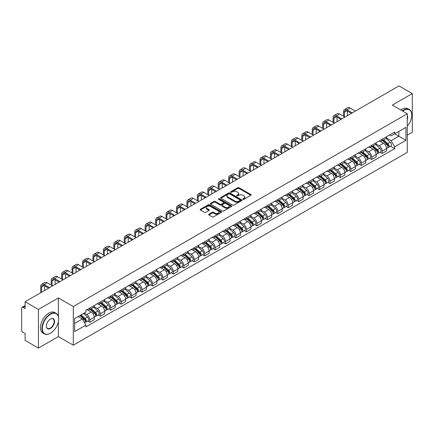 <?xml version="1.0" encoding="UTF-8"?>
<svg xmlns="http://www.w3.org/2000/svg" width="434" height="434" viewBox="0 0 434 434"><rect width="100%" height="100%" fill="white"/><g stroke="black" fill="none" stroke-linecap="round" stroke-linejoin="round"><path stroke-width="0.65" d="M242.986 199.331A0.651 0.374 0 0 0 243.908 199.331L250.89 195.3A0.928 0.537 0 0 0 251.161 194.926A0.928 0.537 0 0 0 250.89 194.546L239.063 187.716A0.928 0.537 0 0 0 237.751 187.716L230.769 191.747A0.651 0.374 0 0 0 230.579 192.012A0.651 0.374 0 0 0 230.769 192.278A0.651 0.374 0 0 0 231.685 192.278L232.591 191.757A2.973 1.714 0 0 1 236.796 191.757L237.783 192.327A2.973 1.714 0 0 1 238.651 193.537A2.973 1.714 0 0 1 237.783 194.752L236.877 195.273A0.651 0.374 0 0 0 236.687 195.539A0.651 0.374 0 0 0 236.877 195.805A0.651 0.374 0 0 0 237.799 195.805L238.7 195.284A2.973 1.714 0 0 1 242.904 195.284L243.892 195.853A2.973 1.714 0 0 1 244.76 197.069A2.973 1.714 0 0 1 243.892 198.278L242.986 198.799A0.651 0.374 0 0 0 242.796 199.065A0.651 0.374 0 0 0 242.986 199.331L242.986 198.799M208.906 214.19A0.928 0.537 0 0 0 208.635 214.57A0.928 0.537 0 0 0 208.906 214.949L212.226 216.864A0.928 0.537 0 0 0 213.539 216.864L221.291 212.389A0.928 0.537 0 0 0 221.562 212.009A0.928 0.537 0 0 0 221.291 211.629L209.465 204.805A0.928 0.537 0 0 0 208.152 204.805L200.399 209.28A0.928 0.537 0 0 0 200.128 209.66A0.928 0.537 0 0 0 200.399 210.04L204.409 212.351A0.928 0.537 0 0 0 205.721 212.351L209.042 210.436A0.928 0.537 0 0 0 209.313 210.056A0.928 0.537 0 0 0 209.042 209.676L207.051 208.532A2.485 1.432 0 0 1 206.324 207.517A2.485 1.432 0 0 1 207.859 206.188A2.485 1.432 0 0 1 210.566 206.503L218.351 210.995A2.485 1.432 0 0 1 219.078 212.009A2.485 1.432 0 0 1 217.548 213.338A2.485 1.432 0 0 1 214.835 213.023L213.539 212.275A0.928 0.537 0 0 0 212.226 212.275L208.906 214.19L208.906 214.949M73.303 306.55L58.378 297.936L38.431 309.447L25.112 301.76L398.982 85.91L412.3 93.598L392.358 105.115L407.282 113.73L73.303 306.55L73.303 345.193L407.282 152.372L407.282 113.73M232.657 205.07A0.928 0.537 0 0 0 233.969 205.07L241.722 200.595A0.928 0.537 0 0 0 241.993 200.215A0.928 0.537 0 0 0 241.722 199.835L229.895 193.005A0.928 0.537 0 0 0 228.582 193.005L220.83 197.481A0.928 0.537 0 0 0 220.559 197.861A0.928 0.537 0 0 0 220.83 198.24L232.657 205.07M218.823 199.472A0.651 0.374 0 0 1 219.485 199.564L219.485 198.794L231.506 205.732A0.928 0.537 0 0 1 231.778 206.112A0.928 0.537 0 0 1 231.506 206.492L223.754 210.967A0.928 0.537 0 0 1 222.441 210.967L210.615 204.137L213.935 202.239L213.935 201.468L210.615 203.383A0.928 0.537 0 0 0 210.344 203.763A0.928 0.537 0 0 0 210.615 204.137L210.615 203.383M213.935 202.239A0.928 0.537 0 0 1 215.248 202.239L215.248 201.468A0.928 0.537 0 0 0 213.935 201.468M215.248 201.468L220.043 204.235A0.928 0.537 0 0 0 221.356 204.235L223.559 202.966A0.928 0.537 0 0 0 223.83 202.586A0.928 0.537 0 0 0 223.559 202.206L218.562 199.325A0.651 0.374 0 0 1 218.373 199.06A0.651 0.374 0 0 1 218.774 198.712A0.651 0.374 0 0 1 219.485 198.794M38.431 309.447L38.431 348.09L25.112 340.402L25.112 333.562L23.04 332.363A1.893 1.09 -120 0 1 21.7 330.046L21.7 308.173A1.893 1.09 -120 0 1 22.091 307.31L25.112 305.563M407.282 135.137L412.3 132.24L412.3 93.598M38.431 348.09L58.378 336.578L73.303 345.193M25.112 301.76L25.112 308.601L23.04 307.402A1.893 1.09 -120 0 0 22.091 307.31M382.18 139.233A4.356 2.512 60 0 1 381.28 141.191L385.696 138.636A4.356 2.512 -120 0 0 386.596 136.683M375.915 143.925L379.104 145.764A4.356 2.512 60 0 1 382.18 151.097L386.602 148.547A4.356 2.512 -120 0 0 383.52 143.215L380.358 141.386M386.602 148.547L386.602 150.902L382.18 153.457L380.065 152.231M381.28 141.191A4.356 2.512 60 0 1 379.137 140.99M382.18 151.097L382.18 153.457M371.743 145.26A4.356 2.512 60 0 1 370.837 147.218L375.258 144.668A4.356 2.512 -120 0 0 376.159 142.71M369.622 158.258L371.743 159.484L376.159 156.934L376.159 154.575A4.356 2.512 -120 0 0 373.077 149.242L369.92 147.419M370.837 147.218A4.356 2.512 60 0 1 368.694 147.023M365.471 149.952L368.661 151.792A4.356 2.512 60 0 1 371.743 157.124L371.743 159.484M361.3 151.292A4.356 2.512 60 0 1 360.399 153.245L364.815 150.696A4.356 2.512 -120 0 0 365.716 148.743M359.184 164.285L361.3 165.511L365.716 162.962L365.716 160.602A4.356 2.512 -120 0 0 362.64 155.269L359.477 153.446M360.399 153.245A4.356 2.512 60 0 1 358.256 153.05M355.028 155.98L358.224 157.819A4.356 2.512 60 0 1 361.3 163.151L361.3 165.511M350.856 157.32A4.356 2.512 60 0 1 349.956 159.273L354.372 156.723A4.356 2.512 -120 0 0 355.278 154.77M348.741 170.318L350.856 171.538L355.278 168.989L355.278 166.629A4.356 2.512 -120 0 0 352.196 161.296L349.034 159.473M349.956 159.273A4.356 2.512 60 0 1 347.813 159.077M344.591 162.007L347.78 163.851A4.356 2.512 60 0 1 350.856 169.184L350.856 171.538M340.419 163.347A4.356 2.512 60 0 1 339.518 165.3L343.934 162.75A4.356 2.512 -120 0 0 344.835 160.797M338.298 176.345L340.419 177.566L344.835 175.016L344.835 172.661A4.356 2.512 -120 0 0 341.759 167.329L338.596 165.5M339.518 165.3A4.356 2.512 60 0 1 337.375 165.104M334.147 168.034L337.337 169.878A4.356 2.512 60 0 1 340.419 175.211L340.419 177.566M329.976 169.374A4.356 2.512 60 0 1 329.075 171.327L333.491 168.777A4.356 2.512 -120 0 0 334.392 166.824M327.86 182.372L329.976 183.593L334.392 181.043L334.392 178.689A4.356 2.512 -120 0 0 331.316 173.356L328.153 171.528M329.075 171.327A4.356 2.512 60 0 1 326.932 171.132M323.71 174.061L326.9 175.906A4.356 2.512 60 0 1 329.976 181.238L329.976 183.593M319.538 175.401A4.356 2.512 60 0 1 318.632 177.36L323.053 174.804A4.356 2.512 -120 0 0 323.954 172.851M317.417 188.399L319.538 189.62L323.954 187.07L323.954 184.716A4.356 2.512 -120 0 0 320.872 179.383L317.715 177.555M318.632 177.36A4.356 2.512 60 0 1 316.489 177.159M313.267 180.094L316.457 181.933A4.356 2.512 60 0 1 319.538 187.266L319.538 189.62M309.095 181.428A4.356 2.512 60 0 1 308.194 183.387L312.61 180.837A4.356 2.512 -120 0 0 313.511 178.879M306.979 194.427L309.095 195.653L313.511 193.103L313.511 190.743A4.356 2.512 -120 0 0 310.435 185.41L307.272 183.587M308.194 183.387A4.356 2.512 60 0 1 306.051 183.186M302.824 186.121L306.013 187.96A4.356 2.512 60 0 1 309.095 193.293L309.095 195.653M298.652 187.461A4.356 2.512 60 0 1 297.751 189.414L302.167 186.864A4.356 2.512 -120 0 0 303.073 184.906M296.536 200.454L298.652 201.68L303.073 199.13L303.073 196.77A4.356 2.512 -120 0 0 299.992 191.437L296.829 189.615M297.751 189.414A4.356 2.512 60 0 1 295.608 189.219M292.386 192.148L295.576 193.987A4.356 2.512 60 0 1 298.652 199.32L298.652 201.68M288.214 193.488A4.356 2.512 60 0 1 287.313 195.441L291.729 192.891A4.356 2.512 -120 0 0 292.63 190.938M286.093 206.486L288.214 207.707L292.63 205.157L292.63 202.797A4.356 2.512 -120 0 0 289.554 197.465L286.391 195.642M287.313 195.441A4.356 2.512 60 0 1 285.165 195.246M281.943 198.175L285.133 200.02A4.356 2.512 60 0 1 288.214 205.347L288.214 207.707M277.771 199.515A4.356 2.512 60 0 1 276.87 201.468L281.286 198.918A4.356 2.512 -120 0 0 282.187 196.965M275.655 212.514L277.771 213.734L282.187 211.184L282.187 208.83A4.356 2.512 -120 0 0 279.111 203.497L275.948 201.669M276.87 201.468A4.356 2.512 60 0 1 274.727 201.273M271.505 204.202L274.695 206.047A4.356 2.512 60 0 1 277.771 211.38L277.771 213.734M267.333 205.542A4.356 2.512 60 0 1 266.427 207.495L270.849 204.946A4.356 2.512 -120 0 0 271.749 202.993M265.212 218.541L267.333 219.761L271.749 217.212L271.749 214.857A4.356 2.512 -120 0 0 268.668 209.524L265.51 207.696M266.427 207.495A4.356 2.512 60 0 1 264.284 207.3M261.062 210.23L264.252 212.074A4.356 2.512 60 0 1 267.333 217.407L267.333 219.761M256.89 211.57A4.356 2.512 60 0 1 255.989 213.528L260.405 210.973A4.356 2.512 -120 0 0 261.306 209.02M254.774 224.568L256.89 225.788L261.306 223.239L261.306 220.884A4.356 2.512 -120 0 0 258.23 215.552L255.067 213.723M255.989 213.528A4.356 2.512 60 0 1 253.847 213.327M250.619 216.257L253.809 218.101A4.356 2.512 60 0 1 256.89 223.434L256.89 225.788M246.447 217.597A4.356 2.512 60 0 1 245.546 219.555L249.962 217.005A4.356 2.512 -120 0 0 250.868 215.047M244.331 230.595L246.447 231.821L250.868 229.271L250.868 226.911A4.356 2.512 -120 0 0 247.787 221.579L244.624 219.756M245.546 219.555A4.356 2.512 60 0 1 243.403 219.354M240.181 222.289L243.371 224.128A4.356 2.512 60 0 1 246.447 229.461L246.447 231.821M236.009 223.629A4.356 2.512 60 0 1 235.109 225.582L239.525 223.033A4.356 2.512 -120 0 0 240.425 221.074M233.888 236.622L236.009 237.848L240.425 235.299L240.425 232.939A4.356 2.512 -120 0 0 237.349 227.606L234.186 225.783M235.109 225.582A4.356 2.512 60 0 1 232.96 225.387M229.738 228.317L232.928 230.156A4.356 2.512 60 0 1 236.009 235.488L236.009 237.848M225.566 229.657A4.356 2.512 60 0 1 224.666 231.61L229.081 229.06A4.356 2.512 -120 0 0 229.982 227.107M223.45 242.655L225.566 243.875L229.982 241.326L229.982 238.966A4.356 2.512 -120 0 0 226.906 233.633L223.743 231.81M224.666 231.61A4.356 2.512 60 0 1 222.523 231.414M219.3 234.344L222.49 236.183A4.356 2.512 60 0 1 225.566 241.516L225.566 243.875M215.128 235.684A4.356 2.512 60 0 1 214.222 237.637L218.644 235.087A4.356 2.512 -120 0 0 219.544 233.134M213.007 248.682L215.128 249.903L219.544 247.353L219.544 244.998A4.356 2.512 -120 0 0 216.463 239.666L213.3 237.837M214.222 237.637A4.356 2.512 60 0 1 212.08 237.441M208.857 240.371L212.047 242.215A4.356 2.512 60 0 1 215.128 247.548L215.128 249.903M204.685 241.711A4.356 2.512 60 0 1 203.785 243.664L208.201 241.114A4.356 2.512 -120 0 0 209.101 239.161M202.569 254.709L204.685 255.93L209.101 253.38L209.101 251.026A4.356 2.512 -120 0 0 206.025 245.693L202.862 243.865M203.785 243.664A4.356 2.512 60 0 1 201.642 243.469M198.414 246.398L201.604 248.243A4.356 2.512 60 0 1 204.685 253.575L204.685 255.93M194.242 247.738A4.356 2.512 60 0 1 193.342 249.691L197.758 247.141A4.356 2.512 -120 0 0 198.663 245.188M192.126 260.736L194.242 261.957L198.663 259.407L198.663 257.053A4.356 2.512 -120 0 0 195.582 251.72L192.419 249.892M193.342 249.691A4.356 2.512 60 0 1 191.199 249.496M187.976 252.425L191.166 254.27A4.356 2.512 60 0 1 194.242 259.603L194.242 261.957M183.804 253.765A4.356 2.512 60 0 1 182.904 255.724L187.32 253.174A4.356 2.512 -120 0 0 188.22 251.215M181.683 266.764L183.804 267.99L188.22 265.434L188.22 263.08A4.356 2.512 -120 0 0 185.139 257.747L181.982 255.924M182.904 255.724A4.356 2.512 60 0 1 180.756 255.523M177.533 258.458L180.723 260.297A4.356 2.512 60 0 1 183.804 265.63L183.804 267.99M173.361 259.798A4.356 2.512 60 0 1 172.461 261.751L176.877 259.201A4.356 2.512 -120 0 0 177.777 257.243M171.246 272.791L173.361 274.017L177.777 271.467L177.777 269.107A4.356 2.512 -120 0 0 174.701 263.774L171.538 261.952M172.461 261.751A4.356 2.512 60 0 1 170.318 261.556M167.095 264.485L170.285 266.324A4.356 2.512 60 0 1 173.361 271.657L173.361 274.017M162.918 265.825A4.356 2.512 60 0 1 162.018 267.778L166.439 265.228A4.356 2.512 -120 0 0 167.34 263.275M160.802 278.823L162.924 280.044L167.34 277.494L167.34 275.134A4.356 2.512 -120 0 0 164.258 269.802L161.095 267.979M162.018 267.778A4.356 2.512 60 0 1 159.875 267.583M156.652 270.512L159.842 272.351A4.356 2.512 60 0 1 162.924 277.684L162.924 280.044M152.48 271.852A4.356 2.512 60 0 1 151.58 273.805L155.996 271.255A4.356 2.512 -120 0 0 156.896 269.302M150.365 284.85L152.48 286.071L156.896 283.521L156.896 281.161A4.356 2.512 -120 0 0 153.82 275.834L150.658 274.006M151.58 273.805A4.356 2.512 60 0 1 149.437 273.61M146.209 276.539L149.399 278.384A4.356 2.512 60 0 1 152.48 283.717L152.48 286.071M142.037 277.879A4.356 2.512 60 0 1 141.137 279.832L145.553 277.283A4.356 2.512 -120 0 0 146.459 275.33M139.922 290.878L142.037 292.098L146.459 289.549L146.459 287.194A4.356 2.512 -120 0 0 143.377 281.861L140.215 280.033M141.137 279.832A4.356 2.512 60 0 1 138.994 279.637M135.771 282.567L138.961 284.411A4.356 2.512 60 0 1 142.037 289.744L142.037 292.098M131.6 283.907A4.356 2.512 60 0 1 130.694 285.86L135.115 283.31A4.356 2.512 -120 0 0 136.016 281.357M129.478 296.905L131.6 298.125L136.016 295.576L136.016 293.221A4.356 2.512 -120 0 0 132.934 287.888L129.777 286.06M130.694 285.86A4.356 2.512 60 0 1 128.551 285.664M125.328 288.594L128.518 290.438A4.356 2.512 60 0 1 131.6 295.771L131.6 298.125M121.157 289.934A4.356 2.512 60 0 1 120.256 291.892L124.672 289.342A4.356 2.512 -120 0 0 125.572 287.384M119.041 302.932L121.157 304.158L125.572 301.603L125.572 299.248A4.356 2.512 -120 0 0 122.496 293.916L119.334 292.093M120.256 291.892A4.356 2.512 60 0 1 118.113 291.691M114.885 294.626L118.081 296.465A4.356 2.512 60 0 1 121.157 301.798L121.157 304.158M110.713 295.961A4.356 2.512 60 0 1 109.813 297.919L114.234 295.37A4.356 2.512 -120 0 0 115.135 293.411M108.598 308.959L110.713 310.185L115.135 307.635L115.135 305.276A4.356 2.512 -120 0 0 112.053 299.943L108.891 298.12M109.813 297.919A4.356 2.512 60 0 1 107.67 297.724M104.448 300.654L107.637 302.493A4.356 2.512 60 0 1 110.713 307.825L110.713 310.185M100.276 301.993A4.356 2.512 60 0 1 99.375 303.946L103.791 301.397A4.356 2.512 -120 0 0 104.692 299.444M98.155 314.986L100.276 316.212L104.692 313.663L104.692 311.303A4.356 2.512 -120 0 0 101.616 305.97L98.453 304.147M99.375 303.946A4.356 2.512 60 0 1 97.232 303.751M94.004 306.681L97.194 308.52A4.356 2.512 60 0 1 100.276 313.853L100.276 316.212M89.833 308.021A4.356 2.512 60 0 1 88.932 309.974L93.348 307.424A4.356 2.512 -120 0 0 94.254 305.471M87.717 321.019L89.833 322.24L94.254 319.69L94.254 317.33A4.356 2.512 -120 0 0 91.173 311.997L88.01 310.174M88.932 309.974A4.356 2.512 60 0 1 86.789 309.778M84.212 313.082L86.757 314.552A4.356 2.512 60 0 1 89.833 319.885L89.833 322.24M389.58 134.963L391.148 135.875L405.942 127.33L398.846 131.426L398.846 136.222L391.148 140.665L386.352 137.893M74.643 323.401L82.341 318.957L85.883 325.099L74.643 331.592L74.643 318.605L85.883 312.117L85.883 310.299L394.696 132.007L394.696 133.824L405.942 140.318L394.696 146.806L391.148 140.665M405.942 127.33L405.942 140.318M85.883 325.099L85.883 326.916L394.696 148.623L394.696 146.806M58.378 297.936L58.378 316.532M58.378 321.583L58.378 336.578M82.341 318.957L78.191 316.56M390.502 146.204L394.696 148.623M243.246 199.423L243.892 199.054A2.973 1.714 0 0 0 244.76 197.839L244.76 197.069M238.651 193.537L238.651 194.313A2.973 1.714 0 0 1 237.783 195.528L237.138 195.897M250.89 194.546L250.89 195.3L239.063 188.492A0.928 0.537 0 0 0 237.751 188.492L231.029 192.37M241.722 199.835L241.722 200.595L229.895 193.781A0.928 0.537 0 0 0 228.582 193.781L220.846 198.251M240.078 200.481A0.651 0.374 0 0 0 240.273 200.215A0.651 0.374 0 0 0 240.078 199.949L229.7 193.955A0.651 0.374 0 0 0 228.783 193.955L227.828 194.508A2.973 1.714 0 0 0 226.955 195.718A2.973 1.714 0 0 0 227.828 196.933L234.924 201.029A2.973 1.714 0 0 0 239.129 201.029L240.078 200.481L240.078 201.251A0.651 0.374 0 0 0 240.273 200.985L240.273 200.215M226.955 195.718L226.955 196.493A2.973 1.714 0 0 0 227.828 197.709L227.828 196.933M240.078 201.251L239.129 201.805A2.973 1.714 0 0 1 234.924 201.805L227.828 197.709M215.248 202.239L220.043 205.005A0.928 0.537 0 0 0 221.356 205.005L223.559 203.736A0.928 0.537 0 0 0 223.83 203.356L223.83 202.586M219.485 199.564L231.496 206.497M225.018 207.11A2.485 1.432 0 0 0 227.731 207.419A2.485 1.432 0 0 0 229.261 206.096A2.485 1.432 0 0 0 228.534 205.081L225.794 203.497A0.928 0.537 0 0 0 224.476 203.497L222.279 204.767A0.928 0.537 0 0 0 222.007 205.146A0.928 0.537 0 0 0 222.279 205.526L225.018 207.11L225.018 207.881A2.485 1.432 0 0 0 227.731 208.19A2.485 1.432 0 0 0 229.261 206.866L229.261 206.096M222.007 205.146L222.007 205.917A0.928 0.537 0 0 0 222.279 206.296L222.279 205.526M225.018 207.881L222.279 206.296M219.078 212.009L219.078 212.785A2.485 1.432 0 0 1 217.548 214.108A2.485 1.432 0 0 1 214.835 213.799L213.539 213.051A0.928 0.537 0 0 0 212.226 213.051L208.922 214.955M206.324 207.517L206.324 208.287A2.485 1.432 0 0 0 207.051 209.302L207.051 208.532M209.025 210.441L207.051 209.302M221.291 211.629L221.291 212.389L209.465 205.575A0.928 0.537 0 0 0 208.152 205.575L200.41 210.045M382.484 140.491L386.737 144.289A2.365 1.367 60 0 1 387.481 147.951L386.596 148.461M382.598 140.594L384.6 141.75M382.913 140.247L387.649 144.468A1.134 0.656 60 0 1 388.001 146.225A1.134 0.656 60 0 1 387.898 146.269M383.623 139.835L387.877 143.632A2.365 1.367 60 0 1 388.62 147.294A2.365 1.367 60 0 1 387.904 147.37M385.994 138.413L390.285 142.243A2.365 1.367 60 0 1 391.029 145.9L388.62 147.294M344.401 116.8L344.401 112.205A3.548 2.051 60 0 1 345.133 110.578A3.548 2.051 60 0 1 346.912 110.757L351.426 113.366M355.375 111.082L349.988 107.974A4.779 2.761 -120 0 0 347.601 107.735L344.52 109.514A4.779 2.761 -120 0 0 343.533 111.701L343.533 116.301M352.299 112.862L346.912 109.753A4.779 2.761 -120 0 0 344.52 109.514M347.477 115.645L347.477 111.082M372.041 146.524L376.3 150.316A2.365 1.367 60 0 1 377.037 153.978L376.159 154.488M372.155 146.621L374.157 147.777M372.47 146.274L377.206 150.5A1.134 0.656 60 0 1 377.564 152.253A1.134 0.656 60 0 1 377.461 152.296M373.18 145.867L377.434 149.659A2.365 1.367 60 0 1 378.177 153.321A2.365 1.367 60 0 1 377.461 153.397M375.551 144.441L379.842 148.271A2.365 1.367 60 0 1 380.585 151.927L378.177 153.321M361.603 152.551L365.857 156.349A2.365 1.367 60 0 1 366.6 160.005L365.716 160.515M361.712 152.649L363.719 153.804M362.032 152.301L366.763 156.528A1.134 0.656 60 0 1 367.121 158.285A1.134 0.656 60 0 1 367.018 158.323M362.737 151.895L366.996 155.692A2.365 1.367 60 0 1 367.739 159.349A2.365 1.367 60 0 1 367.023 159.424M365.113 150.468L369.405 154.298A2.365 1.367 60 0 1 370.148 157.96L367.739 159.349M333.958 122.833L333.958 118.232A3.548 2.051 60 0 1 334.695 116.61A3.548 2.051 60 0 1 336.469 116.784L340.988 119.393M344.938 117.109L339.545 114.001A4.779 2.761 -120 0 0 337.158 113.762L334.077 115.542A4.779 2.761 -120 0 0 333.09 117.728L333.09 122.328M341.856 118.889L336.469 115.78A4.779 2.761 -120 0 0 334.077 115.542M337.039 121.672L337.039 117.109M323.52 128.86L323.52 124.26A3.548 2.051 60 0 1 324.252 122.638A3.548 2.051 60 0 1 326.026 122.811L330.545 125.421M334.495 123.142L329.108 120.028A4.779 2.761 -120 0 0 326.715 119.795L323.639 121.569A4.779 2.761 -120 0 0 322.646 123.761L322.646 128.356M331.413 124.916L326.026 121.808A4.779 2.761 -120 0 0 323.639 121.569M326.596 127.699L326.596 123.142M407.282 126.164A11.55 6.667 120 0 0 411.763 115.162A11.55 6.667 120 0 0 403.598 110.448A11.55 6.667 120 0 0 402.649 111.055M402.269 110.838A11.832 6.83 -60 0 1 403.398 110.1A11.832 6.83 -60 0 1 409.316 109.514A11.832 6.83 -60 0 1 411.763 114.929A11.832 6.83 -60 0 1 411.763 115.048M407.282 115.71A5.772 3.331 -60 0 1 407.282 119.789M400.799 109.986A11.832 6.83 -60 0 1 401.927 109.249A11.832 6.83 -60 0 1 407.841 108.663L409.316 109.514M50.279 333.29L50.48 333.176A11.55 6.667 120 0 0 58.644 319.033A11.55 6.667 120 0 0 50.48 314.319A11.55 6.667 120 0 0 42.315 328.462A11.55 6.667 120 0 0 50.48 333.176L50.279 333.29A11.832 6.83 -60 0 1 44.366 333.876A11.832 6.83 -60 0 1 42.548 324.399A11.832 6.83 -60 0 1 50.279 313.972A11.832 6.83 -60 0 1 56.192 313.386A11.832 6.83 -60 0 1 58.644 318.8A11.832 6.83 -60 0 1 58.644 318.919M50.48 319.033L50.48 319.033A5.772 3.331 -60 0 1 54.565 321.388A5.772 3.331 -60 0 1 50.48 328.462A5.772 3.331 -60 0 1 46.395 326.102A5.772 3.331 -60 0 1 50.48 319.033L50.48 319.033M46.4 325.988A5.49 3.168 120 0 0 47.534 328.386A5.49 3.168 120 0 0 50.279 328.115A5.49 3.168 120 0 0 53.865 323.276A5.49 3.168 120 0 0 53.024 318.876A5.49 3.168 120 0 0 50.377 319.093M44.366 333.876L42.89 333.024A11.832 6.83 -60 0 1 41.078 323.547A11.832 6.83 -60 0 1 48.809 313.12A11.832 6.83 -60 0 1 54.722 312.534L56.192 313.386M351.16 158.578L355.413 162.376A2.365 1.367 60 0 1 356.157 166.032L355.278 166.542M351.274 158.676L353.276 159.837M351.589 158.329L356.325 162.555A1.134 0.656 60 0 1 356.683 164.312A1.134 0.656 60 0 1 356.58 164.35M352.299 157.922L356.553 161.719A2.365 1.367 60 0 1 357.296 165.376A2.365 1.367 60 0 1 356.58 165.452M354.67 156.495L358.961 160.325A2.365 1.367 60 0 1 359.705 163.987L357.296 165.376M340.717 164.605L344.976 168.403A2.365 1.367 60 0 1 345.719 172.059L344.835 172.569M340.831 164.708L342.833 165.864M341.151 164.356L345.882 168.582A1.134 0.656 60 0 1 346.24 170.34A1.134 0.656 60 0 1 346.137 170.378M341.856 163.949L346.11 167.746A2.365 1.367 60 0 1 346.853 171.403A2.365 1.367 60 0 1 346.142 171.479M344.233 162.528L348.524 166.352A2.365 1.367 60 0 1 349.267 170.014L346.853 171.403M330.279 170.633L334.533 174.43A2.365 1.367 60 0 1 335.276 178.092L334.392 178.602M330.393 170.736L332.395 171.891M330.708 170.388L335.444 174.609A1.134 0.656 60 0 1 335.797 176.367A1.134 0.656 60 0 1 335.694 176.41M331.419 169.976L335.672 173.774A2.365 1.367 60 0 1 336.415 177.43A2.365 1.367 60 0 1 335.699 177.506M333.789 168.555L338.081 172.385A2.365 1.367 60 0 1 338.824 176.041L336.415 177.43M313.077 134.887L313.077 130.287A3.548 2.051 60 0 1 313.815 128.665A3.548 2.051 60 0 1 315.589 128.838L320.102 131.448M324.052 129.169L318.664 126.055A4.779 2.761 -120 0 0 316.277 125.822L313.196 127.596A4.779 2.761 -120 0 0 312.209 129.788L312.209 134.383M320.976 130.943L315.589 127.835A4.779 2.761 -120 0 0 313.196 127.596M316.158 133.726L316.158 129.169M302.634 140.914L302.634 136.319A3.548 2.051 60 0 1 303.371 134.692A3.548 2.051 60 0 1 305.145 134.865L309.664 137.475M313.614 135.196L308.227 132.088A4.779 2.761 -120 0 0 305.834 131.849L302.758 133.629A4.779 2.761 -120 0 0 301.766 135.815L301.766 140.415M310.532 136.976L305.145 133.862A4.779 2.761 -120 0 0 302.758 133.629M305.715 139.753L305.715 135.196M292.196 146.942L292.196 142.347A3.548 2.051 60 0 1 292.928 140.719A3.548 2.051 60 0 1 294.708 140.898L299.221 143.502M303.171 141.224L297.784 138.115A4.779 2.761 -120 0 0 295.391 137.876L292.315 139.656A4.779 2.761 -120 0 0 291.322 141.842L291.322 146.442M300.095 143.003L294.708 139.889A4.779 2.761 -120 0 0 292.315 139.656M295.272 145.786L295.272 141.224M319.836 176.66L324.095 180.457A2.365 1.367 60 0 1 324.833 184.119L323.954 184.629M319.95 176.763L321.952 177.918M320.265 176.416L325.001 180.636A1.134 0.656 60 0 1 325.359 182.394A1.134 0.656 60 0 1 325.256 182.437M320.976 176.003L325.229 179.801A2.365 1.367 60 0 1 325.972 183.463A2.365 1.367 60 0 1 325.256 183.539M323.346 174.582L327.637 178.412A2.365 1.367 60 0 1 328.381 182.068L325.972 183.463M281.753 152.969L281.753 148.374A3.548 2.051 60 0 1 282.491 146.746A3.548 2.051 60 0 1 284.265 146.925L288.784 149.535M292.733 147.251L287.341 144.142A4.779 2.761 -120 0 0 284.954 143.904L281.872 145.683A4.779 2.761 -120 0 0 280.885 147.869L280.885 152.47M289.652 149.03L284.265 145.922A4.779 2.761 -120 0 0 281.872 145.683M284.834 151.813L284.834 147.251M309.399 182.692L313.652 186.484A2.365 1.367 60 0 1 314.395 190.146L313.511 190.656M309.507 182.79L311.514 183.945M309.827 182.443L314.558 186.669A1.134 0.656 60 0 1 314.916 188.421A1.134 0.656 60 0 1 314.813 188.464M310.532 182.036L314.791 185.828A2.365 1.367 60 0 1 315.534 189.49A2.365 1.367 60 0 1 314.818 189.566M312.909 180.609L317.2 184.439A2.365 1.367 60 0 1 317.943 188.096L315.534 189.49M271.315 159.001L271.315 154.401A3.548 2.051 60 0 1 272.047 152.773A3.548 2.051 60 0 1 273.821 152.952L278.34 155.562M282.29 153.278L276.903 150.169A4.779 2.761 -120 0 0 274.51 149.931L271.434 151.71A4.779 2.761 -120 0 0 270.442 153.896L270.442 158.497M279.208 155.057L273.821 151.949A4.779 2.761 -120 0 0 271.434 151.71M274.391 157.84L274.391 153.278M298.955 188.719L303.209 192.517A2.365 1.367 60 0 1 303.952 196.173L303.068 196.683M299.069 188.817L301.071 189.973M299.384 188.47L304.12 192.696A1.134 0.656 60 0 1 304.478 194.454A1.134 0.656 60 0 1 304.37 194.492M300.095 188.063L304.348 191.855A2.365 1.367 60 0 1 305.091 195.517A2.365 1.367 60 0 1 304.375 195.593M302.465 186.636L306.757 190.466A2.365 1.367 60 0 1 307.5 194.128L305.091 195.517M260.872 165.028L260.872 160.428A3.548 2.051 60 0 1 261.61 158.806A3.548 2.051 60 0 1 263.384 158.98L267.897 161.589M271.847 159.311L266.46 156.197A4.779 2.761 -120 0 0 264.073 155.963L260.991 157.737A4.779 2.761 -120 0 0 260.004 159.929L260.004 164.524M268.771 161.085L263.384 157.976A4.779 2.761 -120 0 0 260.991 157.737M263.953 163.868L263.953 159.311M288.512 194.747L292.771 198.544A2.365 1.367 60 0 1 293.514 202.201L292.63 202.711M288.626 194.844L290.628 196.005M288.946 194.497L293.677 198.723A1.134 0.656 60 0 1 294.035 200.481A1.134 0.656 60 0 1 293.932 200.519M289.652 194.09L293.905 197.888A2.365 1.367 60 0 1 294.648 201.544A2.365 1.367 60 0 1 293.937 201.62M292.022 192.663L296.319 196.493A2.365 1.367 60 0 1 297.062 200.155L294.648 201.544M250.429 171.056L250.429 166.455A3.548 2.051 60 0 1 251.167 164.833A3.548 2.051 60 0 1 252.941 165.007L257.46 167.616M261.409 165.338L256.022 162.224A4.779 2.761 -120 0 0 253.63 161.99L250.554 163.764A4.779 2.761 -120 0 0 249.561 165.956L249.561 170.551M258.328 167.112L252.941 164.003A4.779 2.761 -120 0 0 250.554 163.764M253.51 169.895L253.51 165.338M278.075 200.774L282.328 204.571A2.365 1.367 60 0 1 283.071 208.228L282.187 208.738M278.189 200.877L280.19 202.032M278.503 200.524L283.239 204.75A1.134 0.656 60 0 1 283.592 206.508A1.134 0.656 60 0 1 283.489 206.546M279.214 200.117L283.467 203.915A2.365 1.367 60 0 1 284.21 207.571A2.365 1.367 60 0 1 283.494 207.647M281.585 198.691L285.876 202.521A2.365 1.367 60 0 1 286.619 206.183L284.21 207.571M239.991 177.083L239.991 172.482A3.548 2.051 60 0 1 240.724 170.86A3.548 2.051 60 0 1 242.498 171.034L247.017 173.643M250.966 171.365L245.579 168.256A4.779 2.761 -120 0 0 243.186 168.018L240.111 169.797A4.779 2.761 -120 0 0 239.118 171.983L239.118 176.584M247.89 173.144L242.498 170.03A4.779 2.761 -120 0 0 240.111 169.797M243.067 175.922L243.067 171.365M267.632 206.801L271.885 210.598A2.365 1.367 60 0 1 272.628 214.26L271.749 214.765M267.745 206.904L269.747 208.06M268.06 206.557L272.796 210.778A1.134 0.656 60 0 1 273.154 212.535A1.134 0.656 60 0 1 273.051 212.579M268.771 206.145L273.024 209.942A2.365 1.367 60 0 1 273.767 213.599A2.365 1.367 60 0 1 273.051 213.674M271.142 204.723L275.433 208.553A2.365 1.367 60 0 1 276.176 212.21L273.767 213.599M229.548 183.11L229.548 178.515A3.548 2.051 60 0 1 230.286 176.888A3.548 2.051 60 0 1 232.06 177.067L236.579 179.671M240.528 177.392L235.136 174.284A4.779 2.761 -120 0 0 232.749 174.045L229.667 175.824A4.779 2.761 -120 0 0 228.68 178.011L228.68 182.611M237.447 179.171L232.06 176.058A4.779 2.761 -120 0 0 229.667 175.824M232.629 181.954L232.629 177.392M257.194 212.828L261.447 216.626A2.365 1.367 60 0 1 262.19 220.288L261.306 220.797M257.302 212.931L259.31 214.087M257.622 212.584L262.353 216.805A1.134 0.656 60 0 1 262.711 218.562A1.134 0.656 60 0 1 262.608 218.606M258.328 212.172L262.586 215.969A2.365 1.367 60 0 1 263.329 219.631A2.365 1.367 60 0 1 262.613 219.707M260.704 210.75L264.995 214.58A2.365 1.367 60 0 1 265.738 218.237L263.329 219.631M219.11 189.137L219.11 184.542A3.548 2.051 60 0 1 219.843 182.915A3.548 2.051 60 0 1 221.617 183.094L226.136 185.698M230.085 183.419L224.698 180.311A4.779 2.761 -120 0 0 222.306 180.072L219.23 181.851A4.779 2.761 -120 0 0 218.237 184.038L218.237 188.638M227.004 185.199L221.617 182.09A4.779 2.761 -120 0 0 219.23 181.851M222.186 187.982L222.186 183.419M246.751 218.861L251.004 222.653A2.365 1.367 60 0 1 251.747 226.315L250.863 226.825M246.865 218.958L248.866 220.114M247.179 218.611L251.915 222.837A1.134 0.656 60 0 1 252.273 224.59A1.134 0.656 60 0 1 252.165 224.633M247.89 218.199L252.143 221.996A2.365 1.367 60 0 1 252.886 225.658A2.365 1.367 60 0 1 252.17 225.734M250.261 216.778L254.552 220.608A2.365 1.367 60 0 1 255.295 224.264L252.886 225.658M208.667 195.17L208.667 190.569A3.548 2.051 60 0 1 209.405 188.942A3.548 2.051 60 0 1 211.179 189.121L215.693 191.73M219.642 189.446L214.255 186.338A4.779 2.761 -120 0 0 211.868 186.099L208.787 187.879A4.779 2.761 -120 0 0 207.799 190.065L207.799 194.665M216.566 191.226L211.179 188.117A4.779 2.761 -120 0 0 208.787 187.879M211.749 194.009L211.749 189.446M236.308 224.888L240.566 228.685A2.365 1.367 60 0 1 241.309 232.342L240.425 232.852M236.422 224.986L238.423 226.141M236.742 224.638L241.472 228.864A1.134 0.656 60 0 1 241.83 230.622A1.134 0.656 60 0 1 241.727 230.66M237.447 224.232L241.7 228.024A2.365 1.367 60 0 1 242.443 231.685A2.365 1.367 60 0 1 241.733 231.761M239.818 222.805L244.114 226.635A2.365 1.367 60 0 1 244.852 230.297L242.443 231.685M198.224 201.197L198.224 196.597A3.548 2.051 60 0 1 198.962 194.974A3.548 2.051 60 0 1 200.736 195.148L205.255 197.758M209.204 195.479L203.817 192.365A4.779 2.761 -120 0 0 201.425 192.132L198.349 193.906A4.779 2.761 -120 0 0 197.356 196.097L197.356 200.692M206.123 197.253L200.736 194.144A4.779 2.761 -120 0 0 198.349 193.906M201.305 200.036L201.305 195.479M225.87 230.915L230.123 234.713A2.365 1.367 60 0 1 230.866 238.369L229.982 238.879M225.984 231.013L227.986 232.174M226.298 230.666L231.034 234.892A1.134 0.656 60 0 1 231.387 236.649A1.134 0.656 60 0 1 231.284 236.687M227.009 230.259L231.262 234.056A2.365 1.367 60 0 1 232.006 237.713A2.365 1.367 60 0 1 231.289 237.789M229.38 228.832L233.671 232.662A2.365 1.367 60 0 1 234.414 236.324L232.006 237.713M187.786 207.224L187.786 202.624A3.548 2.051 60 0 1 188.519 201.002A3.548 2.051 60 0 1 190.293 201.175L194.812 203.785M198.761 201.506L193.374 198.392A4.779 2.761 -120 0 0 190.982 198.159L187.906 199.933A4.779 2.761 -120 0 0 186.913 202.125L186.913 206.72M195.685 203.28L190.293 200.172A4.779 2.761 -120 0 0 187.906 199.933M190.862 206.063L190.862 201.506M215.427 236.942L219.68 240.74A2.365 1.367 60 0 1 220.423 244.396L219.544 244.906M215.541 237.045L217.542 238.201M215.855 236.693L220.591 240.919A1.134 0.656 60 0 1 220.949 242.677A1.134 0.656 60 0 1 220.846 242.714M216.566 236.286L220.819 240.083A2.365 1.367 60 0 1 221.562 243.74A2.365 1.367 60 0 1 220.846 243.816M218.937 234.859L223.228 238.689A2.365 1.367 60 0 1 223.971 242.351L221.562 243.74M177.343 213.251L177.343 208.651A3.548 2.051 60 0 1 178.081 207.029A3.548 2.051 60 0 1 179.855 207.202L184.374 209.812M188.318 207.533L182.931 204.419A4.779 2.761 -120 0 0 180.544 204.186L177.463 205.966A4.779 2.761 -120 0 0 176.475 208.152L176.475 212.747M185.242 209.313L179.855 206.199A4.779 2.761 -120 0 0 177.463 205.966M180.425 212.09L180.425 207.533M204.989 242.969L209.242 246.767A2.365 1.367 60 0 1 209.985 250.429L209.101 250.933M205.098 243.073L207.105 244.228M205.418 242.725L210.148 246.946A1.134 0.656 60 0 1 210.506 248.704A1.134 0.656 60 0 1 210.403 248.747M206.123 242.313L210.381 246.111A2.365 1.367 60 0 1 211.125 249.767A2.365 1.367 60 0 1 210.409 249.843M208.499 240.892L212.79 244.722A2.365 1.367 60 0 1 213.533 248.378L211.125 249.767M166.906 219.278L166.906 214.684A3.548 2.051 60 0 1 167.638 213.056A3.548 2.051 60 0 1 169.412 213.235L173.931 215.839M177.88 213.561L172.493 210.452A4.779 2.761 -120 0 0 170.101 210.213L167.025 211.993A4.779 2.761 -120 0 0 166.032 214.179L166.032 218.779M174.799 215.34L169.412 212.226A4.779 2.761 -120 0 0 167.025 211.993M169.982 218.123L169.982 213.561M194.546 248.997L198.799 252.794A2.365 1.367 60 0 1 199.542 256.456L198.658 256.966M194.66 249.1L196.662 250.255M194.974 248.753L199.711 252.973A1.134 0.656 60 0 1 200.069 254.731A1.134 0.656 60 0 1 199.96 254.774M195.685 248.34L199.938 252.138A2.365 1.367 60 0 1 200.682 255.8A2.365 1.367 60 0 1 199.965 255.876M198.056 246.919L202.347 250.749A2.365 1.367 60 0 1 203.09 254.405L200.682 255.8M156.462 225.306L156.462 220.711A3.548 2.051 60 0 1 157.195 219.083A3.548 2.051 60 0 1 158.974 219.262L163.488 221.866M167.437 219.588L162.05 216.479A4.779 2.761 -120 0 0 159.663 216.24L156.582 218.02A4.779 2.761 -120 0 0 155.594 220.206L155.594 224.807M164.361 221.367L158.974 218.253A4.779 2.761 -120 0 0 156.582 218.02M159.538 224.15L159.538 219.588M184.103 255.029L188.361 258.821A2.365 1.367 60 0 1 189.105 262.483L188.22 262.993M184.217 255.127L186.219 256.282M184.537 254.78L189.267 259.006A1.134 0.656 60 0 1 189.625 260.758A1.134 0.656 60 0 1 189.522 260.801M185.242 254.367L189.495 258.165A2.365 1.367 60 0 1 190.238 261.827A2.365 1.367 60 0 1 189.528 261.903M187.613 252.946L191.909 256.776A2.365 1.367 60 0 1 192.647 260.433L190.238 261.827M146.019 231.338L146.019 226.738A3.548 2.051 60 0 1 146.757 225.11A3.548 2.051 60 0 1 148.531 225.289L153.05 227.899M156.999 225.615L151.612 222.506A4.779 2.761 -120 0 0 149.22 222.268L146.139 224.047A4.779 2.761 -120 0 0 145.151 226.233L145.151 230.834M153.918 227.394L148.531 224.286A4.779 2.761 -120 0 0 146.139 224.047M149.101 230.177L149.101 225.615M173.665 261.056L177.918 264.854A2.365 1.367 60 0 1 178.662 268.51L177.777 269.02M173.779 261.154L175.781 262.31M174.094 260.807L178.83 265.033A1.134 0.656 60 0 1 179.182 266.785A1.134 0.656 60 0 1 179.079 266.829M174.804 260.4L179.058 264.192A2.365 1.367 60 0 1 179.801 267.854A2.365 1.367 60 0 1 179.085 267.93M177.175 258.973L181.466 262.803A2.365 1.367 60 0 1 182.209 266.46L179.801 267.854M135.582 237.365L135.582 232.765A3.548 2.051 60 0 1 136.314 231.143A3.548 2.051 60 0 1 138.088 231.317L142.607 233.926M146.556 231.647L141.169 228.534A4.779 2.761 -120 0 0 138.777 228.3L135.701 230.074A4.779 2.761 -120 0 0 134.708 232.266L134.708 236.861M143.48 233.421L138.088 230.313A4.779 2.761 -120 0 0 135.701 230.074M138.658 236.204L138.658 231.647M163.222 267.084L167.475 270.881A2.365 1.367 60 0 1 168.218 274.538L167.34 275.048M163.336 267.181L165.338 268.342M163.651 266.834L168.387 271.06A1.134 0.656 60 0 1 168.745 272.818A1.134 0.656 60 0 1 168.642 272.856M164.361 266.427L168.614 270.225A2.365 1.367 60 0 1 169.358 273.881A2.365 1.367 60 0 1 168.642 273.957M166.732 265L171.023 268.83A2.365 1.367 60 0 1 171.766 272.492L169.358 273.881M125.138 243.393L125.138 238.792A3.548 2.051 60 0 1 125.876 237.17A3.548 2.051 60 0 1 127.65 237.344L132.169 239.953M136.113 237.675L130.726 234.561A4.779 2.761 -120 0 0 128.339 234.327L125.258 236.101A4.779 2.761 -120 0 0 124.27 238.293L124.27 242.888M133.037 239.449L127.65 236.34A4.779 2.761 -120 0 0 125.258 236.101M128.22 242.232L128.22 237.675M152.784 273.111L157.037 276.908A2.365 1.367 60 0 1 157.781 280.565L156.896 281.075M152.893 273.214L154.895 274.369M153.213 272.861L157.943 277.087A1.134 0.656 60 0 1 158.302 278.845A1.134 0.656 60 0 1 158.198 278.883M153.918 272.454L158.177 276.252A2.365 1.367 60 0 1 158.915 279.908A2.365 1.367 60 0 1 158.204 279.984M156.294 271.028L160.585 274.858A2.365 1.367 60 0 1 161.329 278.519L158.915 279.908M114.701 249.42L114.701 244.819A3.548 2.051 60 0 1 115.433 243.197A3.548 2.051 60 0 1 117.207 243.371L121.726 245.98M125.676 243.702L120.289 240.588A4.779 2.761 -120 0 0 117.896 240.355L114.82 242.129A4.779 2.761 -120 0 0 113.827 244.32L113.827 248.915M122.594 245.476L117.207 242.367A4.779 2.761 -120 0 0 114.82 242.129M117.777 248.259L117.777 243.702M142.341 279.138L146.594 282.935A2.365 1.367 60 0 1 147.338 286.592L146.453 287.102M142.455 279.241L144.457 280.397M142.77 278.894L147.506 283.114A1.134 0.656 60 0 1 147.858 284.872A1.134 0.656 60 0 1 147.755 284.916M143.48 278.482L147.734 282.279A2.365 1.367 60 0 1 148.477 285.935A2.365 1.367 60 0 1 147.761 286.011M145.851 277.06L150.142 280.885A2.365 1.367 60 0 1 150.886 284.547L148.477 285.935M104.258 255.447L104.258 250.852A3.548 2.051 60 0 1 104.99 249.224A3.548 2.051 60 0 1 106.769 249.398L111.283 252.008M115.232 249.729L109.845 246.62A4.779 2.761 -120 0 0 107.458 246.382L104.377 248.161A4.779 2.761 -120 0 0 103.39 250.347L103.39 254.948M112.156 251.508L106.769 248.394A4.779 2.761 -120 0 0 104.377 248.161M107.334 254.286L107.334 249.729M131.898 285.165L136.157 288.963A2.365 1.367 60 0 1 136.9 292.624L136.016 293.134M132.012 285.268L134.014 286.424M132.327 284.921L137.063 289.142A1.134 0.656 60 0 1 137.421 290.899A1.134 0.656 60 0 1 137.318 290.943M133.037 284.509L137.29 288.306A2.365 1.367 60 0 1 138.034 291.968A2.365 1.367 60 0 1 137.323 292.044M135.408 283.087L139.699 286.917A2.365 1.367 60 0 1 140.442 290.574L138.034 291.968M93.815 261.474L93.815 256.879A3.548 2.051 60 0 1 94.552 255.252A3.548 2.051 60 0 1 96.326 255.431L100.845 258.035M104.795 255.756L99.408 252.648A4.779 2.761 -120 0 0 97.015 252.409L93.934 254.188A4.779 2.761 -120 0 0 92.947 256.375L92.947 260.975M101.713 257.536L96.326 254.422A4.779 2.761 -120 0 0 93.934 254.188M96.896 260.319L96.896 255.756M121.46 291.198L125.714 294.99A2.365 1.367 60 0 1 126.457 298.652L125.572 299.162M121.574 291.295L123.576 292.451M121.889 290.948L126.625 295.174A1.134 0.656 60 0 1 126.978 296.927A1.134 0.656 60 0 1 126.874 296.97M122.594 290.536L126.853 294.333A2.365 1.367 60 0 1 127.596 297.995A2.365 1.367 60 0 1 126.88 298.071M124.97 289.115L129.261 292.945A2.365 1.367 60 0 1 130.005 296.601L127.596 297.995M83.377 267.507L83.377 262.906A3.548 2.051 60 0 1 84.109 261.279A3.548 2.051 60 0 1 85.883 261.458L90.402 264.067M94.352 261.783L88.965 258.675A4.779 2.761 -120 0 0 86.572 258.436L83.496 260.216A4.779 2.761 -120 0 0 82.503 262.402L82.503 267.002M91.276 263.563L85.883 260.454A4.779 2.761 -120 0 0 83.496 260.216M86.453 266.346L86.453 261.783M111.017 297.225L115.27 301.017A2.365 1.367 60 0 1 116.014 304.679L115.135 305.189M111.131 297.323L113.133 298.478M111.446 296.975L116.182 301.201A1.134 0.656 60 0 1 116.54 302.954A1.134 0.656 60 0 1 116.437 302.997M112.156 296.568L116.41 300.361A2.365 1.367 60 0 1 117.153 304.022A2.365 1.367 60 0 1 116.437 304.098M114.527 295.142L118.818 298.972A2.365 1.367 60 0 1 119.562 302.628L117.153 304.022M72.934 273.534L72.934 268.934A3.548 2.051 60 0 1 73.672 267.311A3.548 2.051 60 0 1 75.445 267.485L79.965 270.094M83.908 267.811L78.521 264.702A4.779 2.761 -120 0 0 76.134 264.463L73.053 266.243A4.779 2.761 -120 0 0 72.066 268.429L72.066 273.029M80.832 269.59L75.445 266.481A4.779 2.761 -120 0 0 73.053 266.243M76.015 272.373L76.015 267.811M100.579 303.252L104.833 307.05A2.365 1.367 60 0 1 105.576 310.706L104.692 311.216M100.688 303.35L102.69 304.505M101.008 303.003L105.739 307.229A1.134 0.656 60 0 1 106.097 308.986A1.134 0.656 60 0 1 105.994 309.024M101.713 302.596L105.972 306.393A2.365 1.367 60 0 1 106.71 310.05A2.365 1.367 60 0 1 105.999 310.126M104.089 301.169L108.381 304.999A2.365 1.367 60 0 1 109.124 308.661L106.71 310.05M62.496 279.561L62.496 274.961A3.548 2.051 60 0 1 63.228 273.339A3.548 2.051 60 0 1 65.002 273.512L69.521 276.122M73.471 273.843L68.084 270.729A4.779 2.761 -120 0 0 65.691 270.496L62.615 272.27A4.779 2.761 -120 0 0 61.623 274.462L61.623 279.057M70.389 275.617L65.002 272.509A4.779 2.761 -120 0 0 62.615 272.27M65.572 278.4L65.572 273.843M90.136 309.279L94.39 313.077A2.365 1.367 60 0 1 95.133 316.733L94.249 317.243M90.25 309.382L92.252 310.538M90.565 309.03L95.301 313.256A1.134 0.656 60 0 1 95.654 315.013A1.134 0.656 60 0 1 95.551 315.051M91.276 308.623L95.529 312.42A2.365 1.367 60 0 1 96.272 316.077A2.365 1.367 60 0 1 95.556 316.153M93.646 307.196L97.938 311.026A2.365 1.367 60 0 1 98.681 314.688L96.272 316.077M52.053 285.588L52.053 280.988A3.548 2.051 60 0 1 52.785 279.366A3.548 2.051 60 0 1 54.565 279.539L59.078 282.149M63.028 279.87L57.641 276.756A4.779 2.761 -120 0 0 55.254 276.523L52.172 278.297A4.779 2.761 -120 0 0 51.185 280.489L51.185 285.084M59.952 281.644L54.565 278.536A4.779 2.761 -120 0 0 52.172 278.297M55.129 284.427L55.129 279.87M79.954 315.54L83.952 319.104A2.365 1.367 60 0 1 84.695 322.76L84.576 322.831M79.997 315.518L81.809 316.565M80.382 315.29L84.858 319.283A1.134 0.656 60 0 1 85.216 321.041A1.134 0.656 60 0 1 85.113 321.079M81.093 314.883L85.086 318.447A2.365 1.367 60 0 1 85.829 322.104A2.365 1.367 60 0 1 85.118 322.18M83.502 313.489L87.494 317.053A2.365 1.367 60 0 1 88.238 320.715L85.829 322.104M41.61 292.234L41.61 287.02A3.548 2.051 60 0 1 42.348 285.393A3.548 2.051 60 0 1 44.122 285.567L48.641 288.176M52.59 285.897L47.197 282.789A4.779 2.761 -120 0 0 44.81 282.55L41.729 284.33A4.779 2.761 -120 0 0 40.742 286.516L40.742 292.738M49.509 287.677L44.122 284.563A4.779 2.761 -120 0 0 41.729 284.33M44.691 290.454L44.691 285.897M100.276 313.853L104.692 311.303M110.713 307.825L115.135 305.276M121.157 301.798L125.572 299.248M131.6 295.771L136.016 293.221M142.037 289.744L146.459 287.194M152.48 283.717L156.896 281.161M162.924 277.684L167.34 275.134M173.361 271.657L177.777 269.107M183.804 265.63L188.22 263.08M194.242 259.603L198.663 257.053M204.685 253.575L209.101 251.026M215.128 247.548L219.544 244.998M225.566 241.516L229.982 238.966M236.009 235.488L240.425 232.939M246.447 229.461L250.868 226.911M256.89 223.434L261.306 220.884M267.333 217.407L271.749 214.857M277.771 211.38L282.187 208.83M288.214 205.347L292.63 202.797M298.652 199.32L303.073 196.77M309.095 193.293L313.511 190.743M319.538 187.266L323.954 184.716M329.976 181.238L334.392 178.689M340.419 175.211L344.835 172.661M350.856 169.184L355.278 166.629M361.3 163.151L365.716 160.602M371.743 157.124L376.159 154.575M89.833 319.885L94.254 317.33M86.757 314.552L91.173 311.997M97.194 308.52L101.616 305.97M107.637 302.493L112.053 299.943M118.081 296.465L122.496 293.916M128.518 290.438L132.934 287.888M138.961 284.411L143.377 281.861M149.399 278.384L153.82 275.834M159.842 272.351L164.258 269.802M170.285 266.324L174.701 263.774M180.723 260.297L185.139 257.747M191.166 254.27L195.582 251.72M201.604 248.243L206.025 245.693M212.047 242.215L216.463 239.666M222.49 236.183L226.906 233.633M232.928 230.156L237.349 227.606M243.371 224.128L247.787 221.579M253.809 218.101L258.23 215.552M264.252 212.074L268.668 209.524M274.695 206.047L279.111 203.497M285.133 200.02L289.554 197.465M295.576 193.987L299.992 191.437M306.013 187.96L310.435 185.41M316.457 181.933L320.872 179.383M326.9 175.906L331.316 173.356M337.337 169.878L341.759 167.329M347.78 163.851L352.196 161.296M358.224 157.819L362.64 155.269M368.661 151.792L373.077 149.242M379.104 145.764L383.52 143.215M25.112 306.203L23.04 307.402M243.892 199.054L243.892 198.278M236.877 195.805L236.877 195.273M237.783 195.528L237.783 194.752M230.769 192.278L230.769 191.747M237.751 188.492L237.751 187.716M239.063 188.492L239.063 187.716M220.83 198.24L220.83 197.481M228.582 193.781L228.582 193.005M229.895 193.781L229.895 193.005M234.924 201.805L234.924 201.029M239.129 201.805L239.129 201.029M220.043 205.005L220.043 204.235M221.356 205.005L221.356 204.235M223.559 203.736L223.559 202.966M231.506 206.492L231.506 205.732M212.226 213.051L212.226 212.275M213.539 213.051L213.539 212.275M214.835 213.799L214.835 213.023M209.042 210.436L209.042 209.676M200.399 210.04L200.399 209.28M208.152 205.575L208.152 204.805M209.465 205.575L209.465 204.805M386.737 144.289L385.414 145.054M388.24 145.705L387.812 145.954M390.285 142.243L387.877 143.632M346.912 109.753L349.988 107.974M344.401 112.205L346.912 110.757M376.3 150.316L374.971 151.086M377.797 151.737L377.374 151.981M379.842 148.271L377.434 149.659M365.857 156.349L364.527 157.113M367.359 157.764L366.931 158.009M369.405 154.298L366.996 155.692M336.469 115.78L339.545 114.001M333.958 118.232L336.469 116.784M326.026 121.808L329.108 120.028M323.52 124.26L326.026 122.811M355.413 162.376L354.09 163.141M356.916 163.792L356.488 164.036M358.961 160.325L356.553 161.719M344.976 168.403L343.647 169.168M346.473 169.819L346.05 170.063M348.524 166.352L346.11 167.746M334.533 174.43L333.209 175.195M336.035 175.846L335.607 176.096M338.081 172.385L335.672 173.774M315.589 127.835L318.664 126.055M313.077 130.287L315.589 128.838M305.145 133.862L308.227 132.088M302.634 136.319L305.145 134.865M294.708 139.889L297.784 138.115M292.196 142.347L294.708 140.898M324.095 180.457L322.766 181.222M325.592 181.873L325.169 182.123M327.637 178.412L325.229 179.801M284.265 145.922L287.341 144.142M281.753 148.374L284.265 146.925M313.652 186.484L312.323 187.255M315.155 187.906L314.726 188.15M317.2 184.439L314.791 185.828M273.821 151.949L276.903 150.169M271.315 154.401L273.821 152.952M303.209 192.517L301.885 193.282M304.711 193.933L304.283 194.177M306.757 190.466L304.348 191.855M263.384 157.976L266.46 156.197M260.872 160.428L263.384 158.98M292.771 198.544L291.442 199.309M294.268 199.96L293.845 200.204M296.319 196.493L293.905 197.888M252.941 164.003L256.022 162.224M250.429 166.455L252.941 165.007M282.328 204.571L281.004 205.336M283.831 205.987L283.402 206.231M285.876 202.521L283.467 203.915M242.498 170.03L245.579 168.256M239.991 172.482L242.498 171.034M271.885 210.598L270.561 211.363M273.387 212.014L272.959 212.264M275.433 208.553L273.024 209.942M232.06 176.058L235.136 174.284M229.548 178.515L232.06 177.067M261.447 216.626L260.118 217.391M262.944 218.042L262.521 218.291M264.995 214.58L262.586 215.969M221.617 182.09L224.698 180.311M219.11 184.542L221.617 183.094M251.004 222.653L249.68 223.423M252.507 224.069L252.078 224.318M254.552 220.608L252.143 221.996M211.179 188.117L214.255 186.338M208.667 190.569L211.179 189.121M240.566 228.685L239.237 229.45M242.063 230.101L241.64 230.346M244.114 226.635L241.7 228.024M200.736 194.144L203.817 192.365M198.224 196.597L200.736 195.148M230.123 234.713L228.799 235.478M231.626 236.129L231.197 236.373M233.671 232.662L231.262 234.056M190.293 200.172L193.374 198.392M187.786 202.624L190.293 201.175M219.68 240.74L218.356 241.505M221.183 242.156L220.754 242.4M223.228 238.689L220.819 240.083M179.855 206.199L182.931 204.419M177.343 208.651L179.855 207.202M209.242 246.767L207.913 247.532M210.74 248.183L210.316 248.432M212.79 244.722L210.381 246.111M169.412 212.226L172.493 210.452M166.906 214.684L169.412 213.235M198.799 252.794L197.475 253.559M200.302 254.21L199.873 254.46M202.347 250.749L199.938 252.138M158.974 218.253L162.05 216.479M156.462 220.711L158.974 219.262M188.361 258.821L187.032 259.592M189.859 260.237L189.436 260.487M191.909 256.776L189.495 258.165M148.531 224.286L151.612 222.506M146.019 226.738L148.531 225.289M177.918 264.854L176.595 265.619M179.421 266.27L178.992 266.514M181.466 262.803L179.058 264.192M138.088 230.313L141.169 228.534M135.582 232.765L138.088 231.317M167.475 270.881L166.151 271.646M168.978 272.297L168.549 272.541M171.023 268.83L168.614 270.225M127.65 236.34L130.726 234.561M125.138 238.792L127.65 237.344M157.037 276.908L155.708 277.673M158.535 278.324L158.112 278.568M160.585 274.858L158.177 276.252M117.207 242.367L120.289 240.588M114.701 244.819L117.207 243.371M146.594 282.935L145.271 283.7M148.097 284.351L147.668 284.596M150.142 280.885L147.734 282.279M106.769 248.394L109.845 246.62M104.258 250.852L106.769 249.398M136.157 288.963L134.828 289.728M137.654 290.379L137.231 290.628M139.699 286.917L137.29 288.306M96.326 254.422L99.408 252.648M93.815 256.879L96.326 255.431M125.714 294.99L124.384 295.755M127.216 296.406L126.788 296.655M129.261 292.945L126.853 294.333M85.883 260.454L88.965 258.675M83.377 262.906L85.883 261.458M115.27 301.017L113.947 301.787M116.773 302.438L116.345 302.682M118.818 298.972L116.41 300.361M75.445 266.481L78.521 264.702M72.934 268.934L75.445 267.485M104.833 307.05L103.504 307.814M106.33 308.466L105.907 308.71M108.381 304.999L105.972 306.393M65.002 272.509L68.084 270.729M62.496 274.961L65.002 273.512M94.39 313.077L93.066 313.842M95.892 314.493L95.464 314.737M97.938 311.026L95.529 312.42M54.565 278.536L57.641 276.756M52.053 280.988L54.565 279.539M83.952 319.104L82.807 319.766M85.449 320.52L85.026 320.764M87.494 317.053L85.086 318.447M44.122 284.563L47.197 282.789M41.61 287.02L44.122 285.567"/></g></svg>
